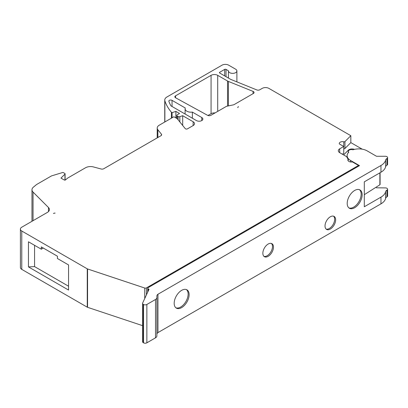 <?xml version="1.0" encoding="UTF-8"?>
<svg xmlns="http://www.w3.org/2000/svg" width="408" height="408" viewBox="0 0 408 408"><rect width="100%" height="100%" fill="white"/><g stroke="black" fill="none" stroke-linecap="round" stroke-linejoin="round"><path stroke-width="0.61" d="M358.525 166.184L358.525 165.454L352.425 161.93A3.524 2.035 180 0 1 348.896 161.425A3.524 2.035 180 0 1 347.866 159.987A3.524 2.035 180 0 1 348.202 159.12A12.209 7.048 180 0 1 346.795 156.764L339.691 152.658A4.697 2.713 180 0 1 338.314 150.741A4.697 2.713 180 0 1 339.691 148.823L343.745 146.482L339.364 143.958A3.218 1.856 180 0 1 339.272 143.519A3.218 1.856 180 0 1 343.765 141.811A0.938 0.541 0 0 0 344.954 141.586L350.834 135.701L268.862 88.373A4.697 2.713 0 0 0 262.216 88.373L259.799 89.77A2.346 1.357 180 0 1 256.79 89.923L230.836 79.433A2.346 1.357 180 0 1 230.525 79.279L219.708 73.037A0.938 0.541 180 0 1 219.433 72.649A0.938 0.541 180 0 1 219.708 72.267L224.691 69.391A0.938 0.541 180 0 1 226.017 69.391L228.439 70.788A4.228 2.443 0 0 0 228.434 70.926A4.228 2.443 0 0 0 229.673 72.649A4.228 2.443 0 0 0 234.279 73.18A4.228 2.443 0 0 0 236.89 70.926A4.228 2.443 0 0 0 235.651 69.202L228.674 65.173A4.697 2.713 0 0 0 222.034 65.173L166.949 96.977A7.512 4.34 0 0 0 164.745 100.047A7.512 4.34 0 0 0 164.873 100.842A77.775 44.905 0 0 0 171.416 112.261L172.079 112.644L175.874 111.384L179.525 113.49L177.2 114.832A1.408 0.816 0 0 0 176.786 115.408A1.408 0.816 0 0 0 177.2 115.984L178.133 116.525A1.408 0.816 0 0 0 179.836 116.652L182.687 115.704L193.137 121.737A4.697 2.713 180 0 1 194.514 123.655A4.697 2.713 180 0 1 193.137 125.572L187.491 128.831A1.408 0.816 180 0 1 185.502 128.831A1.408 0.816 180 0 1 185.222 128.596L177.2 118.667L173.879 116.749L159.273 125.185A7.043 4.07 0 0 0 157.208 128.061A7.043 4.07 0 0 0 157.871 129.78L161.425 134.186A2.346 1.357 180 0 1 161.644 134.757A2.346 1.357 180 0 1 160.956 135.716L103.775 168.728A2.346 1.357 180 0 1 101.123 168.999L93.493 166.949A7.043 4.07 0 0 0 85.532 167.759L67.606 178.107L65.586 179.857A0.938 0.541 180 0 1 64.138 179.938L60.965 178.107L64.964 174.104A0.938 0.541 0 0 0 65.091 173.834A0.938 0.541 0 0 0 64.816 173.451L63.495 172.686A0.938 0.541 0 0 0 62.393 172.589L51.688 175.843A1.408 0.816 0 0 0 51.347 175.991L37.046 184.248A7.043 4.07 0 0 0 36.256 184.788L33.415 187.134A7.987 4.61 0 0 0 31.972 189.776A7.987 4.61 0 0 0 33.043 192.081L48.475 207.514A7.043 4.07 180 0 1 49.419 209.549A7.043 4.07 180 0 1 47.353 212.425L21.777 227.19A4.697 2.713 0 0 0 20.4 229.107A4.697 2.713 0 0 0 21.777 231.025L87.256 268.831A1.408 0.816 0 0 0 87.552 268.964L144.743 288.028A1.408 0.816 0 0 0 146.446 287.895L358.525 165.454M54.738 213.098L55.126 213.098A2.346 1.357 0 0 0 53.468 213.496L53.744 213.338A1.408 0.816 180 0 1 54.738 213.098L54.738 213.119M238.496 106.672A2.346 1.357 0 0 0 237.808 107.63L237.808 107.406A1.408 0.816 180 0 1 238.221 106.83L238.496 106.672M211.074 75.337L175.547 95.844A2.346 1.357 0 0 0 174.859 96.803A2.346 1.357 0 0 0 175.547 97.762A2.346 1.357 0 0 0 175.593 97.787L207.626 115.342A2.346 1.357 0 0 0 210.905 115.316L226.139 106.519A2.346 1.357 180 0 1 226.996 106.202L233.325 104.876A2.346 1.357 0 0 0 234.187 104.56L253.388 93.473A2.346 1.357 0 0 0 254.077 92.514A2.346 1.357 0 0 0 253.077 91.402L228.414 81.432A6.574 3.794 180 0 1 227.531 81.003L217.714 75.337A4.697 2.713 0 0 0 211.074 75.337L211.074 113.684L207.947 115.489M170.835 105.621A1.877 1.086 0 0 0 171.294 106.054L196.462 120.584A3.759 2.167 0 0 0 200.552 121.054A3.759 2.167 0 0 0 202.873 119.054A3.759 2.167 0 0 0 201.771 117.519L192.367 112.088A5.87 3.392 180 0 1 186.833 111.19A5.87 3.392 180 0 1 185.115 108.793A5.87 3.392 180 0 1 185.278 107.998L172.043 100.353A1.877 1.086 0 0 0 169.998 100.118A1.877 1.086 0 0 0 168.835 101.123A1.877 1.086 0 0 0 168.876 101.342A74.021 42.733 0 0 0 170.835 105.621M147.966 287.752L359.494 165.628L350.559 160.466A11.74 6.778 180 0 1 347.116 155.672A11.74 6.778 180 0 1 348.764 152.215A3.055 1.765 180 0 1 348.361 151.343A3.055 1.765 180 0 1 349.891 149.818A3.055 1.765 180 0 1 352.945 149.818A11.74 6.778 180 0 1 367.164 150.878L376.502 156.274L385.325 156.274A2.275 1.316 180 0 1 386.932 156.657A2.275 1.316 180 0 1 387.6 157.59A2.275 1.316 180 0 1 386.937 158.513A4.697 2.713 0 0 0 385.616 160.064A16.402 9.471 180 0 1 380.96 165.505L157.947 294.26A4.697 2.713 0 0 0 156.881 295.978L156.881 297.57A4.697 2.713 180 0 1 155.504 299.487L146.86 304.48A2.346 1.357 180 0 1 143.534 304.48L143.259 304.317A2.346 1.357 180 0 1 142.571 303.358A2.346 1.357 180 0 1 142.652 303.006L149.012 289.303L148.124 288.788A1.408 0.816 180 0 1 147.716 288.211A1.408 0.816 180 0 1 147.966 287.752M376.324 187.808L385.325 187.91A2.275 1.316 180 0 1 386.932 188.297A2.275 1.316 180 0 1 387.6 189.225L387.6 195.937A2.275 1.316 180 0 1 386.937 196.86A4.697 2.713 0 0 0 385.616 198.41A16.402 9.471 180 0 1 380.96 203.852L157.947 332.607A4.697 2.713 0 0 0 156.881 334.325M156.881 297.57L156.881 335.917A4.697 2.713 180 0 1 155.504 337.834L146.86 342.827A2.346 1.357 180 0 1 143.534 342.827L143.259 342.664A2.346 1.357 180 0 1 142.571 341.705L142.571 303.358M330.332 229.056A7.512 4.34 120 0 0 335.243 222.431A7.512 4.34 120 0 0 334.091 216.408A7.512 4.34 120 0 0 330.332 216.781A7.512 4.34 120 0 0 325.426 223.406A7.512 4.34 120 0 0 326.579 229.429A7.512 4.34 120 0 0 330.332 229.056M268.163 256.321A7.512 4.34 120 0 0 273.074 249.696A7.512 4.34 120 0 0 271.922 243.673A7.512 4.34 120 0 0 268.163 244.045A7.512 4.34 120 0 0 263.257 250.67A7.512 4.34 120 0 0 264.41 256.693A7.512 4.34 120 0 0 268.163 256.321M174.18 303.297A10.567 6.1 120 0 0 176.368 308.132A10.567 6.1 120 0 0 184.513 305.301A10.567 6.1 120 0 0 189.123 294.668A10.567 6.1 120 0 0 186.935 289.828A10.567 6.1 120 0 0 178.791 292.658A10.567 6.1 120 0 0 174.18 303.297M347.203 203.398A10.567 6.1 120 0 0 349.396 208.238A10.567 6.1 120 0 0 357.535 205.408A10.567 6.1 120 0 0 362.151 194.769A10.567 6.1 120 0 0 359.963 189.934A10.567 6.1 120 0 0 351.818 192.765A10.567 6.1 120 0 0 347.203 203.398M387.6 157.59L387.6 164.296A2.275 1.316 180 0 1 386.937 165.225A4.697 2.713 0 0 0 385.616 166.775A16.402 9.471 180 0 1 380.96 172.217L364.308 181.83L364.308 206.754L380.96 197.141L380.96 203.852M157.947 294.26L157.947 332.607M333.56 216.179A7.512 4.34 -60 0 1 334.101 222.314A7.512 4.34 -60 0 1 329.338 228.48A7.512 4.34 -60 0 1 326.114 229.082M271.391 243.443A7.512 4.34 -60 0 1 271.932 249.579A7.512 4.34 -60 0 1 267.169 255.745A7.512 4.34 -60 0 1 263.94 256.346M186.415 289.583A10.567 6.1 -60 0 1 188.129 294.091A10.567 6.1 -60 0 1 183.84 304.373A10.567 6.1 -60 0 1 175.894 307.805M359.438 189.684A10.567 6.1 -60 0 1 361.151 194.198A10.567 6.1 -60 0 1 356.862 204.479A10.567 6.1 -60 0 1 348.922 207.907M387.6 189.225A2.275 1.316 180 0 1 386.937 190.148A4.697 2.713 0 0 0 385.616 191.704A16.402 9.471 180 0 1 380.96 197.141M142.571 325.65L87.552 307.311A1.408 0.816 180 0 1 87.256 307.183L87.256 268.831M20.4 229.107L20.4 267.459A4.697 2.713 0 0 0 21.777 269.377L87.256 307.183M28.458 266.903L28.458 241.786L41.3 249.201L41.3 246.901L57.436 256.219L57.436 258.519L68.564 264.945L68.564 290.062L28.458 266.903L34.563 266.597L34.563 245.31M68.564 286.227L34.563 266.597M362.222 149.18L350.834 142.606L350.834 135.701M350.834 142.606L344.954 148.486A0.938 0.541 180 0 1 343.765 148.716A3.218 1.856 0 0 0 343.745 148.711M342.348 154.193L343.745 153.388L343.745 146.482M348.202 160.859L348.202 159.12M192.367 118.223L192.367 112.088M215.057 112.919A4.697 2.713 0 0 0 211.074 113.684M182.687 125.465L182.687 115.704M175.874 117.902L175.874 111.384M172.079 117.79L172.079 112.644M171.416 118.172L171.416 112.261M380.083 172.722L380.083 184.37A1.408 0.816 180 0 1 379.879 184.793L379.879 172.839M364.308 194.687L379.879 184.793M354.486 149.384A4.345 2.509 0 0 0 348.31 150.215L343.607 154.918M43.289 248.049L41.3 249.201M146.446 294.831L146.446 287.895M380.96 165.505L380.96 172.217M385.616 160.064L385.616 166.775M386.937 158.513L386.937 165.225M350.559 160.466L350.559 161.966M143.259 304.317L143.259 342.664M143.534 304.48L143.534 342.827M146.86 304.48L146.86 342.827M155.504 299.487L155.504 337.834M385.616 191.704L385.616 198.41M386.937 190.148L386.937 196.86M148.124 288.788L148.124 291.205M144.743 298.498L144.743 288.028M87.552 307.311L87.552 268.964M21.777 269.377L21.777 231.025M344.954 148.486L344.954 141.586M343.765 148.716L343.765 141.811M339.691 152.658L339.691 148.823M201.771 120.584L201.771 117.519M172.043 106.488L172.043 100.353M175.547 97.762L175.547 95.844M253.077 93.651L253.077 91.402M228.414 105.907L228.414 81.432M227.531 106.09L227.531 81.003M217.714 111.384L217.714 75.337M48.475 211.584L48.475 207.514M33.043 220.687L33.043 192.081M64.964 180.091L64.964 174.104M161.425 135.329L161.425 134.186M157.871 137.501L157.871 129.78M193.137 125.572L193.137 121.737M179.836 121.931L179.836 116.652M178.133 119.825L178.133 116.525M177.2 118.667L177.2 115.984M164.873 121.951L164.873 100.842M226.017 76.678L226.017 69.391M224.691 75.913L224.691 69.391M219.708 73.037L219.708 72.267M348.31 152.699L348.31 150.215M228.434 78.071L228.434 70.926M185.115 114.036L185.115 108.793M348.361 151.343L348.361 152.638M347.116 155.672L347.116 157.61M147.716 288.211L147.716 292.092M31.972 221.304L31.972 189.776M65.091 180.071L65.091 173.834M157.208 137.879L157.208 128.061M176.786 118.432L176.786 115.408M164.745 122.023L164.745 100.047M236.89 81.875L236.89 70.926"/></g></svg>
